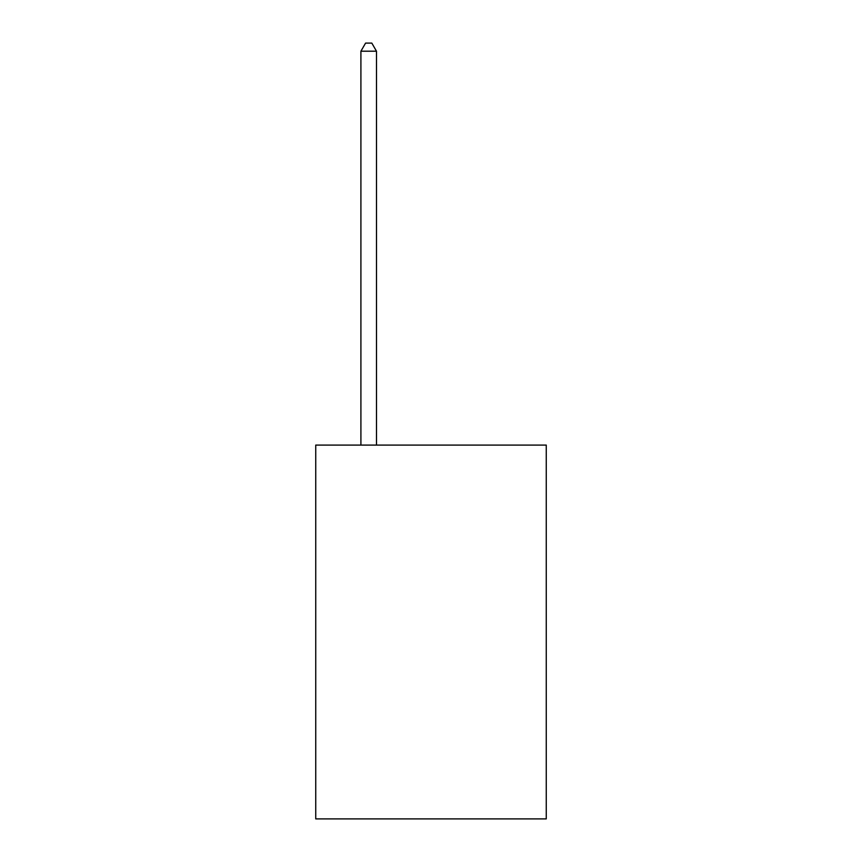 <?xml version="1.0" encoding="UTF-8"?>
<svg xmlns="http://www.w3.org/2000/svg" width="862" height="862" viewBox="0 0 862 862"><rect width="100%" height="100%" fill="white"/><g stroke="black" fill="none" stroke-linecap="round" stroke-linejoin="round"><path stroke-width="1.29" d="M546.26 445.083L546.26 818.9L315.74 818.9L315.74 445.083L546.26 445.083M376.489 445.083L376.489 51.203L360.909 51.203L360.909 445.083M360.909 51.203L365.585 43.1L371.813 43.1L376.489 51.203"/></g></svg>
